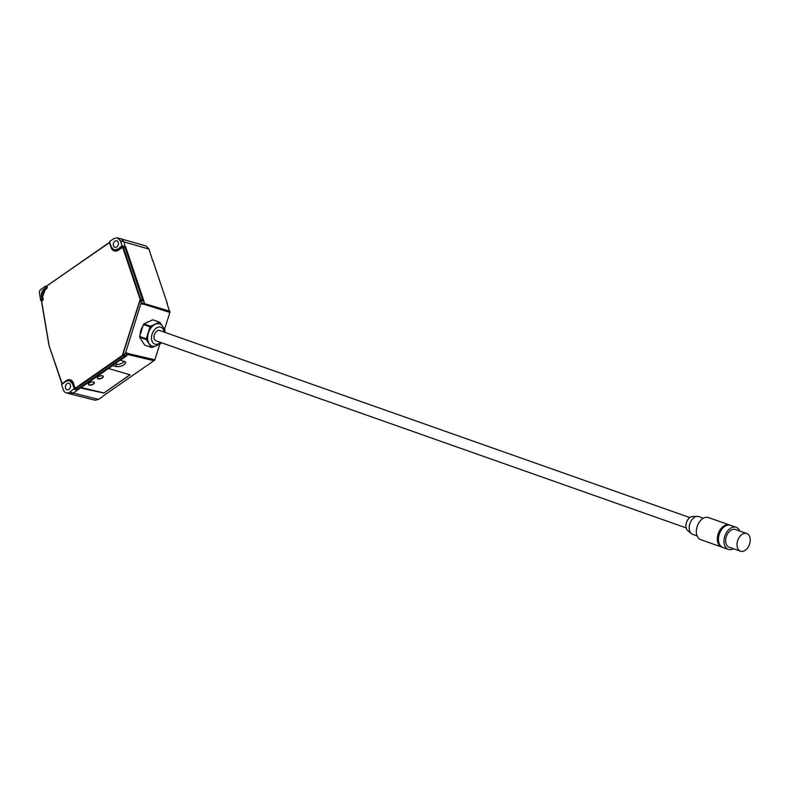 <?xml version="1.0" encoding="UTF-8"?>
<svg xmlns="http://www.w3.org/2000/svg" width="789" height="789" viewBox="0 0 789 789"><rect width="100%" height="100%" fill="white"/><g stroke="black" fill="none" stroke-linecap="round" stroke-linejoin="round"><path stroke-width="1.18" d="M46.709 286.387L45.496 286.16L40.91 289.356A3.126 2.337 -74.7 0 0 39.45 293.074L40.693 300.333L41.876 300.796M61.522 384.509L63.298 389.796A6.559 4.912 -74.7 0 0 66.246 392.863A6.559 4.912 -74.7 0 0 69.856 392.113L74.166 388.622L72.48 383.602L69.333 380.545L66.079 381.343L61.522 384.509M164.497 329.447L169.911 312.424L166.854 302.946M169.911 312.424L144.653 304.485L143.963 301.26L143.401 301.191M147.05 365.445L102.787 396.256M147.76 365.228L154.851 359.814L159.901 343.915M126.132 355.701L129.001 353.758L125.678 352.575L141.182 302.641L169.921 311.251M141.182 302.641L140.56 300.806L139.9 300.925L123.015 354.074L126.605 355.898L120.431 360.198L125.757 362.151C124.77 365.149 121.753 366.658 116.683 366.658L112.63 365.632L108.487 368.512L130.096 374.805L103.882 393.05L80.508 387.991L77.697 389.46M69.757 393.819L95.075 400.21L98.615 399.441L73.259 393.04L77.49 390.091L73.969 389.253M98.615 399.441L102.235 396.926M141.882 340.7A10.938 7.239 -70.6 0 1 141.231 339.694M140.166 334.743A10.938 7.239 -70.6 0 1 142.917 326.094M145.906 322.977A10.938 7.239 -70.6 0 1 148.667 321.705M113.981 249.916L111.357 246.996L109.533 241.582L113.833 238.584L117.324 237.795L120.401 240.892L122.048 245.783L117.758 249.255L113.981 249.916L116.249 250.715M114.888 241.207A3.363 2.515 -74.7 0 0 113.271 244.6A3.363 2.515 -74.7 0 0 114.967 247.302A3.363 2.515 -74.7 0 0 116.811 246.918A3.363 2.515 -74.7 0 0 118.429 243.525A3.363 2.515 -74.7 0 0 116.733 240.823A3.363 2.515 -74.7 0 0 114.888 241.207M152.731 260.952L148.993 249.068L146.103 246.02L117.324 237.795M125.372 247.44L123.932 241.73L121.052 238.682M69.856 392.113L73.259 393.04L69.718 393.81M122.048 245.783L125.629 246.779L143.963 301.26L140.56 300.806M152.672 260.015L167.337 303.587M67.026 383.681A3.363 2.515 -74.7 0 0 65.398 387.074A3.363 2.515 -74.7 0 0 67.095 389.776A3.363 2.515 -74.7 0 0 68.939 389.391A3.363 2.515 -74.7 0 0 70.566 385.999A3.363 2.515 -74.7 0 0 68.87 383.296A3.363 2.515 -74.7 0 0 67.026 383.681M128.331 354.695L125.017 353.521L125.678 352.575M125.865 355.75L112.63 365.632M108.487 368.512L80.508 387.991M103.882 393.05L129.919 374.755M81.109 387.517L103.842 392.912M115.372 363.66A4.921 2.18 161.4 0 0 116.348 364.222A4.921 2.18 161.4 0 0 120.924 363.709A4.921 2.18 161.4 0 0 124.396 361.194M125.471 356.628L124.504 356.391L77.273 389.273L75.596 388.75L122.778 355.898L123.271 354.665M80.498 387.941L78.298 389.48L75.162 388.267L122.344 355.415L124.701 356.115L122.344 355.415L140.156 299.366L140.777 299.564L123.222 247.026L118.271 250.182A7.081 5.296 -74.7 0 1 111.2 247.687L109.464 242.548L47.015 285.825L46.857 288.606L47.251 287.344M112.61 365.583L108.478 368.463M47.143 287.443L47.015 285.825L109.444 242.361M43.129 299.386L42.567 296.605L43.217 299.337L41.639 301.24L42.754 300.264M42.784 300.451L43.217 299.337M49.105 345.523L41.639 301.24L49.046 345.661M76.809 389.135L78.062 389.529M71.316 380.742A6.559 4.912 -74.7 0 0 70.527 380.781M140.452 300.599L140.777 299.564L142.523 299.672L140.156 299.366L122.591 247.184L124.475 247.263M142.523 299.672L124.938 247.43L125.915 247.776L143.48 299.958L142.523 299.672M143.263 300.974L143.47 300.303L142.523 300.027L142.257 300.846M124.938 355.366L124.701 356.115L125.668 356.352M115.105 250.31A6.559 4.912 -74.7 0 0 115.766 250.754M46.827 288.419L45.437 289.307L42.567 296.605L43.06 299.495L41.472 301.27L49.036 345.641L62.045 383.641L66.355 380.633A7.081 5.296 -74.7 0 1 73.436 383.129L75.054 388.375M161.735 325.127L159.94 322.316L153.313 319.979A13.275 8.787 109.4 0 0 152.741 319.821L143.933 323.884A13.275 8.787 109.4 0 0 143.411 324.545L139.623 336.449A13.275 8.787 109.4 0 0 139.683 337.258L144.703 345.109L151.33 347.446L148.825 343.521A11.717 7.752 109.4 0 0 151.735 345.927A11.717 7.752 109.4 0 0 151.873 345.976M154.91 346.213L151.902 347.604A13.275 8.787 109.4 0 1 151.33 347.446M139.623 336.449L146.251 338.787L148.145 332.83A11.717 7.752 109.4 0 0 148.825 343.521L146.31 339.605L139.683 337.258M146.251 338.787A13.275 8.787 109.4 0 0 146.31 339.605M143.933 323.884L150.561 326.222L154.96 324.19A11.717 7.752 109.4 0 0 148.145 332.83L150.038 326.883L143.411 324.545M150.561 326.222A13.275 8.787 109.4 0 0 150.038 326.883M159.674 323.884A11.717 7.752 109.4 0 0 159.536 323.835A11.717 7.752 109.4 0 0 154.96 324.19L159.368 322.168L152.741 319.821M159.94 322.316A13.275 8.787 109.4 0 0 159.368 322.168M163.481 327.849L164.96 330.167A13.275 8.787 109.4 0 1 165.019 330.976L164.615 332.248M161.301 342.682L161.232 342.88A13.275 8.787 109.4 0 1 160.709 343.54L158.234 344.685M164.201 332.11L164.201 332.061A11.717 7.752 109.4 0 0 159.812 323.934A11.717 7.752 109.4 0 0 148.421 332.928A11.717 7.752 109.4 0 0 149.101 343.619A11.717 7.752 109.4 0 0 152.011 346.026A11.717 7.752 109.4 0 0 160.532 342.456L160.561 342.416M164.112 332.07A8.985 5.947 109.4 0 0 158.727 327.031A8.985 5.947 109.4 0 0 152.099 334.092A8.985 5.947 109.4 0 0 153.322 343.156A8.985 5.947 109.4 0 0 160.473 342.387M159.822 330.571A5.464 3.62 109.4 0 0 159.664 330.502A5.464 3.62 109.4 0 0 159.496 330.453A5.464 3.62 109.4 0 0 154.388 334.585A5.464 3.62 109.4 0 0 156.025 340.818A5.464 3.62 109.4 0 0 156.192 340.868M699.192 516.765A9.369 6.204 109.4 0 0 698.916 516.657A9.369 6.204 109.4 0 0 698.63 516.568A9.369 6.204 109.4 0 0 697.446 516.42L692.732 516.479A7.703 5.099 109.4 0 0 686.578 522.239A7.703 5.099 109.4 0 0 687.752 530.593L691.381 533.601A9.369 6.204 109.4 0 0 692.683 534.34A9.369 6.204 109.4 0 0 692.959 534.419M708.877 517.702A11.717 7.752 109.4 0 0 708.532 517.564A11.717 7.752 109.4 0 0 708.177 517.456A11.717 7.752 109.4 0 0 697.229 526.302A11.717 7.752 109.4 0 0 700.74 539.666L721.728 547.073A11.717 7.752 109.4 0 0 722.083 547.181A11.717 7.752 109.4 0 0 722.29 547.231M730.062 525.198A11.717 7.752 109.4 0 0 729.519 524.971A11.717 7.752 109.4 0 0 729.164 524.863A11.717 7.752 109.4 0 0 718.217 533.709A11.717 7.752 109.4 0 0 721.728 547.073M721.856 529.251A10.158 6.716 109.4 0 0 718.444 538.926M730.969 525.494A11.717 7.752 109.4 0 0 730.624 525.366A11.717 7.752 109.4 0 0 730.269 525.247A11.717 7.752 109.4 0 0 719.321 534.094A11.717 7.752 109.4 0 0 722.832 547.458L728.355 549.41A11.717 7.752 109.4 0 0 728.711 549.519A11.717 7.752 109.4 0 0 733.514 548.75M739.757 531.066A11.717 7.752 109.4 0 0 736.147 527.308A11.717 7.752 109.4 0 0 735.792 527.2A11.717 7.752 109.4 0 0 724.844 536.047A11.717 7.752 109.4 0 0 728.355 549.41M735.644 529.626A9.369 6.204 109.4 0 0 735.368 529.518A9.369 6.204 109.4 0 0 735.092 529.429A9.369 6.204 109.4 0 0 726.334 536.51A9.369 6.204 109.4 0 0 729.135 547.201A9.369 6.204 109.4 0 0 729.411 547.29M740.792 551.304A9.369 6.204 109.4 0 0 749.55 544.223A9.369 6.204 109.4 0 0 746.749 533.532A9.369 6.204 109.4 0 0 746.463 533.443A9.369 6.204 109.4 0 0 737.705 540.524A9.369 6.204 109.4 0 0 740.506 551.215A9.369 6.204 109.4 0 0 740.792 551.304M697.446 516.42A9.369 6.204 109.4 0 0 689.951 523.432A9.369 6.204 109.4 0 0 691.381 533.601M45.496 286.16L45.654 287.857L44.381 288.744C42.054 290.618 41.058 293.163 41.403 296.348L41.876 299.1L40.693 300.333M103.221 376.225A3.126 1.381 -18.6 0 1 101.367 378.118A3.126 1.381 -18.6 0 1 98.004 378.631A3.126 1.381 -18.6 0 1 97.333 378.207M125.017 353.521L123.478 354.586M98.092 378.898A3.126 1.381 -18.6 0 1 97.363 378.345A3.126 1.381 -18.6 0 1 99.049 376.383A3.126 1.381 -18.6 0 1 102.55 375.791A3.126 1.381 -18.6 0 1 103.28 376.353A3.126 1.381 -18.6 0 1 101.594 378.316A3.126 1.381 -18.6 0 1 98.092 378.898M66.246 392.863L69.649 393.8A6.559 4.912 -74.7 0 0 73.249 393.04M94.305 382.438A3.126 1.381 -18.6 0 1 92.441 384.332A3.126 1.381 -18.6 0 1 89.078 384.845A3.126 1.381 -18.6 0 1 88.407 384.421M93.635 382.004A3.126 1.381 -18.6 0 1 94.364 382.566A3.126 1.381 -18.6 0 1 92.678 384.529A3.126 1.381 -18.6 0 1 89.167 385.111A3.126 1.381 -18.6 0 1 88.437 384.559A3.126 1.381 -18.6 0 1 90.133 382.596A3.126 1.381 -18.6 0 1 93.635 382.004M128.341 354.695L154.2 360.751M141.172 303.804L144.653 304.485M129.001 353.758L154.851 359.814M120.401 240.892L148.993 249.068M116.683 366.658L115.796 364.005M46.857 288.606L45.397 289.612A5.73 4.29 105.3 0 0 42.724 296.447M45.851 287.226L47.113 287.591L45.397 289.612M42.636 296.496A6.204 4.645 105.3 0 1 45.377 289.435M61.927 383.74L49.056 345.71L62.272 383.987M73.436 383.129L70.517 380.377A6.608 4.951 -74.7 0 0 67.726 380.584M73.318 383.237A6.608 4.951 -74.7 0 0 70.517 380.377M122.561 246.996L118.271 250.182M112.561 249.008A6.608 4.951 -74.7 0 0 114.898 250.655A6.608 4.951 -74.7 0 0 118.251 249.995M47.113 287.571L46.886 285.845L109.809 242.401M114.898 250.655L118.301 249.886L122.62 246.878L124.721 247.213L121.851 246.415M45.693 289.129L44.381 288.744M45.654 287.857L46.965 288.232M41.876 299.1L43.05 299.445M41.659 299.652L42.931 300.027M42.576 296.694L41.403 296.348M73.436 383.789L72.48 383.602M118.715 249.6L117.758 249.255M76.641 389.214L74.166 388.622M159.664 330.502L689.813 517.584M703.364 518.225L698.916 516.657M729.519 524.971L708.532 517.564M736.147 527.308L730.624 525.366M746.749 533.532L735.368 529.518M156.025 340.818L686.174 527.9M740.506 551.215L729.135 547.201M697.131 535.909L692.683 534.34M123.192 354.636L126.319 355.938M140.324 300.579L143.716 301.033M69.333 380.545L71.71 381.008"/></g></svg>
